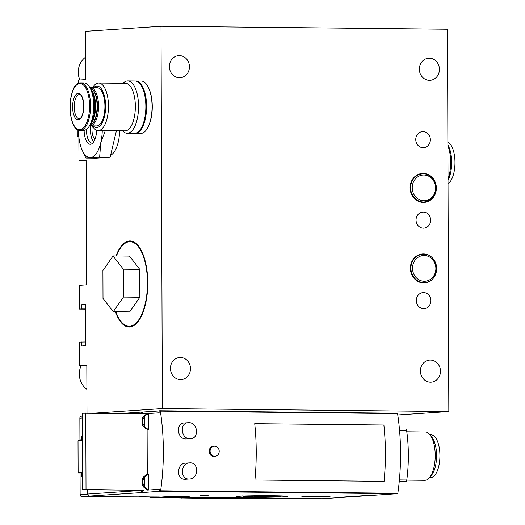 <?xml version="1.0" encoding="UTF-8"?>
<svg xmlns="http://www.w3.org/2000/svg" width="525" height="525" viewBox="0 0 525 525"><rect width="100%" height="100%" fill="white"/><g stroke="black" fill="none" stroke-linecap="round" stroke-linejoin="round"><path stroke-width="0.79" d="M86.993 413.011L86.828 365.348L79.682 365.827L86.828 365.617M161.024 26.25L447.49 29.216L448.829 411.541L162.363 408.581L161.024 26.25L85.66 31.31L85.831 79.603L78.684 80.082L78.698 83.285M79.682 365.827L79.597 342.083L85.555 341.972M86.113 160.65L78.967 160.571L78.881 137.228M78.967 160.571L86.113 160.092L86.546 284.852L79.4 285.338L79.485 309.081L81.697 308.93L81.683 304.907L85.424 304.658L85.568 345.706L81.828 345.955L81.808 341.933M162.363 408.581L95.097 413.096M116.025 255.957A43.05 18.185 90.6 0 1 138.462 245.976A43.05 18.185 90.6 0 1 147.787 282.758A43.05 18.185 90.6 0 1 137.675 322.153A43.05 18.185 90.6 0 1 115.447 311.712M79.485 309.081L85.437 309.14M189.446 66.787A11.071 10.027 -93.8 0 1 180.154 77.733A11.071 10.027 -93.8 0 1 169.404 67.358A11.071 10.027 -93.8 0 1 178.671 55.637A11.071 10.027 -93.8 0 1 179.373 55.617A11.071 10.027 -93.8 0 1 189.446 66.787M190.503 368.629A11.071 10.027 -93.8 0 1 181.21 379.575A11.071 10.027 -93.8 0 1 170.461 369.2A11.071 10.027 -93.8 0 1 179.727 357.479A11.071 10.027 -93.8 0 1 180.429 357.459A11.071 10.027 -93.8 0 1 190.503 368.629M81.683 304.907L85.424 304.946M81.697 308.93L85.437 308.969M423.655 308.661A8.052 7.297 86.2 0 0 429.936 296.651A8.052 7.297 86.2 0 0 417.29 296.52A8.052 7.297 86.2 0 0 423.655 308.661M423.373 228.172A8.052 7.297 86.2 0 0 429.653 216.162A8.052 7.297 86.2 0 0 417.008 216.031A8.052 7.297 86.2 0 0 423.373 228.172M423.091 147.683A8.052 7.297 86.2 0 0 429.371 135.673A8.052 7.297 86.2 0 0 416.725 135.542A8.052 7.297 86.2 0 0 423.091 147.683M423.563 282.903A14.497 13.132 86.2 0 0 424.482 282.877A14.497 13.132 86.2 0 0 436.616 267.54A14.497 13.132 86.2 0 0 422.54 253.956A14.497 13.132 86.2 0 0 410.386 268.787A14.497 13.132 86.2 0 0 423.563 282.903A14.497 13.132 86.2 0 0 424.482 282.877A14.497 13.132 86.2 0 0 436.616 267.54A14.497 13.132 86.2 0 0 422.54 253.956A14.497 13.132 86.2 0 0 410.386 268.787A14.497 13.132 86.2 0 0 423.563 282.903M423.281 202.414A14.497 13.132 86.2 0 0 424.2 202.387A14.497 13.132 86.2 0 0 436.334 187.044A14.497 13.132 86.2 0 0 422.264 173.46A14.497 13.132 86.2 0 0 410.104 188.298A14.497 13.132 86.2 0 0 423.281 202.414A14.497 13.132 86.2 0 0 424.2 202.387A14.497 13.132 86.2 0 0 436.334 187.044A14.497 13.132 86.2 0 0 422.264 173.46A14.497 13.132 86.2 0 0 410.104 188.298A14.497 13.132 86.2 0 0 423.281 202.414M429.424 80.338A11.071 10.027 86.2 0 0 430.126 80.318A11.071 10.027 86.2 0 0 439.412 68.985A11.071 10.027 86.2 0 0 429.345 58.203A11.071 10.027 86.2 0 0 428.643 58.222A11.071 10.027 86.2 0 0 419.357 69.556A11.071 10.027 86.2 0 0 429.424 80.338M430.48 382.18A11.071 10.027 86.2 0 0 431.183 382.161A11.071 10.027 86.2 0 0 440.468 370.827A11.071 10.027 86.2 0 0 430.402 360.045A11.071 10.027 86.2 0 0 429.699 360.065A11.071 10.027 86.2 0 0 420.413 371.392A11.071 10.027 86.2 0 0 430.48 382.18M448.829 411.541L397.766 414.973M79.892 80.003A18.119 16.413 -93.8 0 1 85.752 57.048M86.914 389.347A18.119 16.413 -93.8 0 1 81.086 365.84M447.897 146.022A24.157 10.205 90.6 0 1 450.693 162.284A24.157 10.205 90.6 0 1 448.015 178.92M447.897 144.966A22.142 9.352 90.6 0 1 451.664 162.363A22.142 9.352 90.6 0 1 448.022 180.259M447.884 142.098A21.341 9.017 90.6 0 1 454.972 162.422A21.341 9.017 90.6 0 1 448.028 183.691M116.458 255.957A42.276 17.857 90.6 0 1 130.029 241.703A42.276 17.857 90.6 0 1 147.459 282.778A42.276 17.857 90.6 0 1 129.157 326.255L129.859 326.261A42.276 17.857 -89.4 0 0 137.957 321.805M138.738 246.33A42.276 17.857 -89.4 0 0 130.738 241.71L130.029 241.703M129.157 326.255A42.276 17.857 90.6 0 1 115.881 311.719M129.498 256.095L139.755 269.351L139.853 297.235L129.695 311.863L113.269 311.692L103.012 298.436L102.92 270.552L113.078 255.924L129.498 256.095M113.078 255.924L123.329 269.181L123.428 297.065L139.853 297.235M123.428 297.065L113.269 311.692M123.329 269.181L139.755 269.351M189.499 462.866L185.62 463.122C176.623 463.312 176.032 479.64 185.036 479.286L188.915 479.023C179.924 479.377 180.495 463.063 189.499 462.866C199.067 461.816 199.021 478.826 189.433 479.01M254.723 423.668A120.789 51.023 90.6 0 1 254.92 480.008L384.103 481.346A120.789 51.023 90.6 0 0 383.906 425.001L254.723 423.668L383.906 425.001M160.637 490.816L397.838 493.27A120.789 51.023 90.6 0 0 397.563 413.582L160.361 411.134A120.789 51.023 90.6 0 1 160.637 490.816L160.584 490.822A120.671 50.978 90.6 0 0 160.611 490.652A1.208 0.512 90.6 0 1 160.178 491.249L159.416 491.302L159.41 489.287L147.328 490.101L147.328 489.635M214.318 446.217L213.334 446.283C207.506 446.375 208.202 457.019 214.01 456.33L214.988 456.264A5.033 4.561 -93.8 0 1 210.105 451.546A5.033 4.561 -93.8 0 1 214.318 446.217A5.033 4.561 -93.8 0 1 214.633 446.211A5.033 4.561 -93.8 0 1 219.214 451.113A5.033 4.561 -93.8 0 1 214.988 456.264M188.213 422.697L184.334 422.96C175.416 423.084 177.063 439.261 186.053 438.966L189.932 438.703C180.948 439.005 179.287 422.835 188.213 422.697C197.571 421.621 200.032 438.434 190.437 438.69M160.361 411.134L160.309 411.134A120.671 50.978 90.6 0 1 160.328 411.298A1.208 0.512 90.6 0 0 159.915 410.76A1.208 0.512 90.6 0 0 159.895 410.76L159.134 410.812L159.141 412.821L147.066 413.634L82.182 413.241L82.451 489.707L143.758 490.337L86.021 489.464L85.759 412.998M147.276 474.383L147.118 429.266M147.066 414.015L147.066 413.634M148.647 429.371L147.63 429.443A8.052 7.297 86.2 0 1 144.336 427.363L143.45 426.72A8.052 7.297 86.2 0 1 142.347 424.679L141.986 422.54L142.321 418.563A8.052 7.297 86.2 0 1 143.41 416.548L144.296 415.866A8.052 7.297 86.2 0 1 147.577 413.858L148.595 413.785L148.647 429.371A8.052 7.297 -93.8 0 1 144.368 425.965C142.026 423.045 142.013 420.092 144.336 417.106A8.052 7.297 -93.8 0 1 148.595 413.785M148.857 489.74L147.84 489.812A8.052 7.297 86.2 0 1 144.546 487.732L143.66 487.088A8.052 7.297 86.2 0 1 142.557 485.048L142.19 481.038L142.537 478.931A8.052 7.297 86.2 0 1 143.62 476.91L144.506 476.234A8.052 7.297 86.2 0 1 147.787 474.226L148.805 474.154L148.857 489.74A8.052 7.297 -93.8 0 1 144.578 486.334C142.236 483.413 142.222 480.46 144.546 477.474A8.052 7.297 -93.8 0 1 148.805 474.154M141.337 490.317L141.337 490.462A2.015 1.824 86.2 0 0 143.167 492.489L143.719 492.496A2.015 1.824 86.2 0 1 141.888 490.468L141.888 490.317M81.539 472.776L80.056 472.881L80.135 494.609A2.015 1.824 86.2 0 0 81.966 496.643L159.351 496.978A17.312 0.512 179.8 0 0 158.819 497.109A17.312 0.512 179.8 0 0 168.814 497.542A17.312 0.512 179.8 0 0 190.188 497.3L272.947 498.1L260.669 498.343L278.467 498.658A13.689 0.407 179.8 0 0 294.518 498.507L322.271 498.743L397.379 493.703L160.178 491.249M81.421 439.891L79.938 439.878L79.866 418.143L82.202 417.985M79.938 439.878L81.421 439.779M82.143 436.452L82.261 435.697M82.405 476.746L81.552 476.746L82.405 476.687M81.683 416.148A2.015 1.824 86.2 0 0 79.866 418.143M144.578 486.334L144.546 477.474M144.368 425.965L144.336 417.106M87.563 489.759L87.583 494.071A2.015 1.824 86.2 0 0 89.414 496.099L81.966 496.643M143.719 492.496L159.416 491.302M310.012 496.827A14.09 0.42 179.8 0 0 330.061 496.374A14.09 0.42 179.8 0 0 315.965 496.007A14.09 0.42 179.8 0 0 301.875 496.473A14.09 0.42 179.8 0 0 310.012 496.827M200.543 495.41L208.274 495.239L200.543 495.41M286.958 498.376L294.696 498.199L286.958 498.376M251.016 497.221A25.771 0.761 179.8 0 0 287.674 496.394A25.771 0.761 179.8 0 0 261.903 495.731A25.771 0.761 179.8 0 0 236.138 496.578A25.771 0.761 179.8 0 0 251.016 497.221M170.179 497.451A14.09 0.42 179.8 0 0 190.221 496.998A14.09 0.42 179.8 0 0 176.131 496.63A14.09 0.42 179.8 0 0 162.041 497.096A14.09 0.42 179.8 0 0 170.179 497.451M397.117 413.214L159.915 410.76L397.097 413.214A1.208 0.512 90.6 0 1 397.117 413.214A1.208 0.512 90.6 0 1 397.477 413.582M397.838 493.27L160.584 490.822M397.76 493.27A1.208 0.512 90.6 0 1 397.379 493.703M375.401 494.904L343.206 497.07A4.029 3.649 -93.8 0 1 342.95 497.077M143.371 412.007L142.892 412A2.015 1.824 86.2 0 0 141.113 413.575M143.437 412.007A2.015 1.824 86.2 0 0 141.658 413.575M86.021 489.464L82.451 489.707M383.867 425.007A120.789 51.023 90.6 0 1 384.064 481.346M430.027 434.858L431.13 434.864A21.341 9.017 90.6 0 1 439.924 455.602A21.341 9.017 90.6 0 1 430.69 477.54L429.581 477.533M406.803 431.793L425.27 431.99A24.157 10.205 90.6 0 1 429.995 434.818L431.97 437.332A21.341 9.017 90.6 0 1 436.59 455.562A21.341 9.017 90.6 0 1 431.583 475.092L429.555 477.566A24.157 10.205 90.6 0 1 424.771 480.303L406.777 480.113M429.995 434.818A24.157 10.205 90.6 0 1 435.225 455.457A24.157 10.205 90.6 0 1 429.555 477.566M405.832 429.122L405.805 429.122A2.015 0.853 90.6 0 1 405.832 429.122A2.015 0.853 90.6 0 1 406.619 430.461A80.528 34.02 90.6 0 1 406.79 479.994A2.015 0.853 90.6 0 1 405.989 481.438L399.21 481.898M264.967 496.289L269.141 496.46L264.265 496.689L254.671 496.506L264.967 496.289M139.217 496.775L149.244 496.88M139.217 496.801L149.855 497.129A19.727 0.584 179.8 0 0 149.776 497.182A19.727 0.584 179.8 0 0 161.168 497.674L232.286 498.75L266.936 498.015M255.99 497.943L266.936 498.12M255.99 498.008L239.334 498.56L239.334 497.805M149.244 496.906L153.864 497.123A15.704 0.466 179.8 0 0 153.799 497.168A15.704 0.466 179.8 0 0 162.868 497.556L239.334 498.56M80.056 472.973L78.133 472.953L78.022 440.757L81.427 440.527L81.414 436.498L82.261 436.446M78.133 472.953L81.539 472.723L81.552 476.746M310.439 496.794A13.086 0.387 -0.2 0 1 302.879 496.473A13.086 0.387 -0.2 0 1 315.965 496.04A13.086 0.387 -0.2 0 1 329.05 496.381A13.086 0.387 -0.2 0 1 310.439 496.794M312.565 496.657L307.919 496.447L315.965 496.184L324.017 496.394L312.565 496.657M170.605 497.418A13.086 0.387 -0.2 0 1 163.045 497.096A13.086 0.387 -0.2 0 1 176.131 496.663A13.086 0.387 -0.2 0 1 189.217 497.004A13.086 0.387 -0.2 0 1 170.605 497.418M172.732 497.28L168.085 497.07L176.131 496.808L184.183 497.011L172.732 497.28M92.282 125.862A23.756 10.034 -89.4 0 0 98.188 130.554A23.756 10.034 -89.4 0 0 108.472 106.903A23.756 10.034 -89.4 0 0 98.68 83.048A23.756 10.034 -89.4 0 0 98.352 83.055A23.756 10.034 -89.4 0 0 92.682 87.616M98.68 83.048L125.567 83.324A23.756 10.034 90.6 0 1 135.358 106.792A23.756 10.034 90.6 0 1 125.403 130.823A23.756 10.034 90.6 0 1 125.075 130.837L98.188 130.554M93.273 125.875A20.738 8.761 -89.4 0 0 105.427 110.624A20.738 8.761 -89.4 0 0 96.784 86.061A20.738 8.761 -89.4 0 0 93.667 87.629M89.539 125.757A19.123 8.078 -89.4 0 0 90.267 125.843L96.659 125.908A19.123 8.078 -89.4 0 0 104.934 106.87A19.123 8.078 -89.4 0 0 97.053 87.662L90.668 87.596A19.123 8.078 -89.4 0 0 90.398 87.603A19.123 8.078 -89.4 0 0 89.932 87.668M90.267 125.843A19.123 8.078 -89.4 0 0 98.549 106.805A19.123 8.078 -89.4 0 0 90.668 87.596M89.513 125.764A19.123 8.078 -89.4 0 0 92.597 123.664L93.174 122.955A18.323 7.737 -89.4 0 0 97.479 106.792A18.323 7.737 -89.4 0 0 93.509 90.543L92.945 89.821A19.123 8.078 -89.4 0 0 89.906 87.662M92.597 123.664A19.123 8.078 -89.4 0 0 97.086 106.785A19.123 8.078 -89.4 0 0 92.945 89.821M90.09 124.688A19.123 8.078 -89.4 0 0 95.596 106.772A19.123 8.078 -89.4 0 0 90.464 88.745M91.173 122.187A18.559 7.836 -89.4 0 0 91.494 91.265M80.279 130.371C66.872 131.677 67.036 82.333 80.397 82.871L80.771 82.865A23.756 10.034 -89.4 0 1 90.562 106.719A23.756 10.034 -89.4 0 1 80.279 130.371L83.468 130.403A23.756 10.034 -89.4 0 0 93.752 106.752A23.756 10.034 -89.4 0 0 83.961 82.897L80.771 82.865A23.756 10.034 -89.4 0 0 80.443 82.871M78.199 93.312A13.289 5.611 -89.4 0 0 73.402 113.557A13.289 5.611 -89.4 0 0 83.127 112.908A13.289 5.611 -89.4 0 0 78.199 93.312M122.62 130.81A26.171 11.058 -89.4 0 0 127.234 133.271A26.171 11.058 -89.4 0 0 138.561 107.218A26.171 11.058 -89.4 0 0 127.778 80.935A26.171 11.058 -89.4 0 0 127.418 80.942A26.171 11.058 -89.4 0 0 123.112 83.298M127.234 133.271L134.538 133.35A26.171 11.058 -89.4 0 0 145.858 107.29A26.171 11.058 -89.4 0 0 135.076 81.007L127.778 80.935M148.732 125.593A24.964 10.546 -89.4 0 0 149.113 89.053M134.899 133.337A26.171 11.058 -89.4 0 0 135.266 133.357L140.739 133.409A26.171 11.058 -89.4 0 0 152.066 107.356A26.171 11.058 -89.4 0 0 141.278 81.073L135.804 81.014A26.171 11.058 -89.4 0 0 135.443 81.027L135.443 81.027M135.266 133.357A26.171 11.058 -89.4 0 0 146.593 107.297A26.171 11.058 -89.4 0 0 135.804 81.014M142.531 125.528A24.964 10.546 -89.4 0 0 142.912 88.987M102.277 130.6A28.186 11.904 90.6 0 1 100.754 142.807L99.645 157.146L85.897 158.064L81.296 148.063M105.322 130.627L100.754 142.807A28.186 11.904 90.6 0 1 90.49 157.579A28.186 11.904 90.6 0 1 80.607 145.943A28.186 11.904 90.6 0 1 80.128 144.191A28.186 11.904 90.6 0 1 78.481 130.016M96.646 130.259A14.851 6.274 90.6 0 1 91.928 143.732A14.851 6.274 90.6 0 1 90.444 144.257A14.851 6.274 90.6 0 1 84.118 130.357M92.781 143.023A13.689 5.782 90.6 0 1 92.262 143.115A13.689 5.782 90.6 0 1 92.072 143.115A13.689 5.782 90.6 0 1 86.435 129.386M93.686 141.888A13.689 5.782 90.6 0 1 90.681 125.849M95.032 139.184A10.067 4.253 90.6 0 1 92.288 125.869M119.674 130.778A26.171 11.058 90.6 0 1 110.611 155.249M85.897 158.064L96.383 158.176L110.138 157.251L116.412 130.745M110.138 157.251L99.645 157.146M78.848 136.894L77.3 136.881L78.835 136.776M77.273 129.386L77.3 136.881M423.452 202A14.09 12.764 86.2 0 0 424.344 201.974L424.344 201.974C432.521 200.419 436.393 195.011 435.953 185.738C434.359 176.938 427.022 173.119 422.461 173.854L422.461 173.854A14.09 12.764 86.2 0 0 410.642 188.278A14.09 12.764 86.2 0 0 423.452 202M423.957 200.76A12.882 11.675 86.2 0 0 434.004 181.545A12.882 11.675 86.2 0 0 413.779 181.335A12.882 11.675 86.2 0 0 423.957 200.76M423.734 282.489A14.09 12.764 86.2 0 0 424.627 282.463C441.269 282.214 439.261 252.368 422.737 254.343A14.09 12.764 86.2 0 0 410.917 268.767A14.09 12.764 86.2 0 0 423.734 282.489M424.239 281.249A12.882 11.675 86.2 0 0 434.287 262.034A12.882 11.675 86.2 0 0 414.061 261.824A12.882 11.675 86.2 0 0 424.239 281.249M141.888 490.468L143.758 490.337M80.135 494.609L87.583 494.11M89.414 496.099L143.167 492.489M405.989 481.438L399.262 481.373M406.79 479.994L399.4 479.916M406.619 430.461L399.551 430.388M87.583 494.071L141.337 490.462M269.647 495.974A18.323 0.545 -0.2 0 1 272.416 496.899A18.323 0.545 -0.2 0 1 243.659 496.604A18.323 0.545 -0.2 0 1 269.647 495.974M233.986 498.638L233.979 497.752M181.702 498.094L181.702 497.516M79.728 83.528A23.087 9.752 -89.4 0 0 71.4 118.716A23.087 9.752 -89.4 0 0 88.298 117.58A23.087 9.752 -89.4 0 0 79.728 83.528M79.295 94.533A12.082 5.106 -89.4 0 0 74.235 106.746A12.082 5.106 -89.4 0 0 79.209 118.683L80.587 117.968C81.218 118.204 84.879 111.267 83.377 101.745C81.198 92.964 79.938 95.189 79.465 94.526A12.082 5.106 -89.4 0 0 79.295 94.533M424.344 201.974C440.987 201.725 438.985 171.878 422.461 173.854M142.196 482.738L142.196 481.208M141.986 422.369L141.986 420.84M143.312 412.007L159.134 410.944M81.552 416.154L82.195 416.115M122.292 413.378L142.761 412.007M281.026 495.62L280.258 496.479L259.796 497.044L243.344 496.545L242.78 495.758M179.924 497.884L179.924 497.536"/></g></svg>
